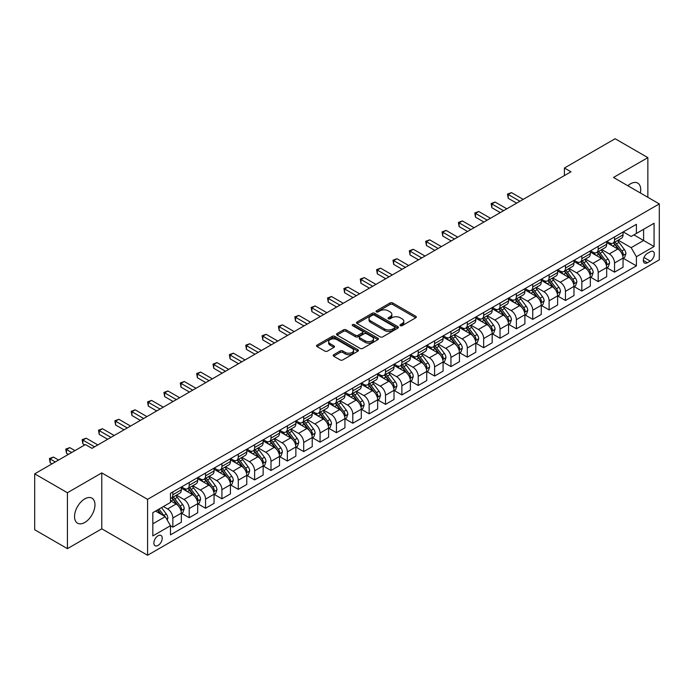 <?xml version="1.0" encoding="UTF-8"?>
<svg xmlns="http://www.w3.org/2000/svg" width="694" height="694" viewBox="0 0 694 694"><rect width="100%" height="100%" fill="white"/><g stroke="black" fill="none" stroke-linecap="round" stroke-linejoin="round"><path stroke-width="1.04" d="M400.334 325.659A1.275 0.737 0 0 0 402.138 325.659L415.784 317.774A1.813 1.05 0 0 0 416.313 317.037A1.813 1.05 0 0 0 415.784 316.291L392.657 302.94A1.813 1.05 0 0 0 390.089 302.94L376.443 310.825A1.275 0.737 0 0 0 376.07 311.346A1.275 0.737 0 0 0 376.443 311.858A1.275 0.737 0 0 0 378.239 311.858L380.008 310.843A5.812 3.357 0 0 1 388.232 310.843L390.158 311.953A5.812 3.357 0 0 1 391.858 314.33A5.812 3.357 0 0 1 390.158 316.698L388.388 317.722A1.275 0.737 0 0 0 388.015 318.242A1.275 0.737 0 0 0 388.388 318.763A1.275 0.737 0 0 0 390.184 318.763L391.954 317.739A5.812 3.357 0 0 1 400.178 317.739L402.104 318.85A5.812 3.357 0 0 1 403.804 321.227A5.812 3.357 0 0 1 402.104 323.595L400.334 324.618A1.275 0.737 0 0 0 399.961 325.139A1.275 0.737 0 0 0 400.334 325.659L400.334 324.618M84.763 522.469A14.435 8.337 120 0 0 94.193 509.752A14.435 8.337 120 0 0 91.981 498.179A14.435 8.337 120 0 0 84.763 498.891A14.435 8.337 120 0 0 75.325 511.617A14.435 8.337 120 0 0 77.537 523.181A14.435 8.337 120 0 0 84.763 522.469M640.362 192.975A14.435 8.337 120 0 0 637.725 183.095A14.435 8.337 120 0 0 630.508 183.806A14.435 8.337 120 0 0 627.853 185.749M158.05 545.441A5.925 3.418 120 0 0 161.919 540.218A5.925 3.418 120 0 0 161.008 535.473A5.925 3.418 120 0 0 158.05 535.768A5.925 3.418 120 0 0 154.181 540.99A5.925 3.418 120 0 0 155.092 545.736A5.925 3.418 120 0 0 158.05 545.441M333.693 354.712A1.813 1.05 0 0 0 333.163 355.449A1.813 1.05 0 0 0 333.693 356.196L340.181 359.943A1.813 1.05 0 0 0 342.749 359.943L357.913 351.19A1.813 1.05 0 0 0 358.442 350.444A1.813 1.05 0 0 0 357.913 349.707L334.786 336.356A1.813 1.05 0 0 0 332.218 336.356L317.063 345.109A1.813 1.05 0 0 0 316.525 345.846A1.813 1.05 0 0 0 317.063 346.592L324.896 351.112A1.813 1.05 0 0 0 327.464 351.112L333.953 347.373A1.813 1.05 0 0 0 334.482 346.627A1.813 1.05 0 0 0 333.953 345.89L330.066 343.643A4.858 2.802 0 0 1 328.644 341.656A4.858 2.802 0 0 1 331.645 339.062A4.858 2.802 0 0 1 336.937 339.678L352.162 348.466A4.858 2.802 0 0 1 353.584 350.444A4.858 2.802 0 0 1 350.583 353.038A4.858 2.802 0 0 1 345.291 352.431L342.749 350.964A1.813 1.05 0 0 0 340.181 350.964L333.693 354.712L333.693 356.196M101.775 472.9L67.422 492.74L34.7 473.846L34.7 529.765L67.422 548.65L101.775 528.819L147.579 555.261L147.579 499.35L101.775 472.9L101.775 528.819M647.849 197.296L647.849 157.625L613.496 177.464L659.3 203.906L147.579 499.35M647.849 157.625L615.127 138.739L564.413 168.017L564.413 175.573M34.7 473.846L85.414 444.568L91.955 448.341L570.962 171.791L564.413 168.017M380.139 336.876A1.813 1.05 0 0 0 382.706 336.876L397.862 328.123A1.813 1.05 0 0 0 398.391 327.377A1.813 1.05 0 0 0 397.862 326.64L374.743 313.289A1.813 1.05 0 0 0 372.166 313.289L357.011 322.042A1.813 1.05 0 0 0 356.482 322.779A1.813 1.05 0 0 0 357.011 323.525L380.139 336.876M353.09 325.928A1.275 0.737 0 0 1 354.382 326.111L377.866 339.67L362.728 348.405A1.813 1.05 0 0 1 360.16 348.405L337.032 335.055L337.032 333.571A1.813 1.05 0 0 0 336.503 334.317A1.813 1.05 0 0 0 337.032 335.055M337.032 333.571L343.521 329.832A1.813 1.05 0 0 1 346.089 329.832L355.467 335.245A1.813 1.05 0 0 0 358.043 335.245L362.346 332.756A1.813 1.05 0 0 0 362.875 332.018A1.813 1.05 0 0 0 362.346 331.272L352.578 325.642A1.275 0.737 0 0 1 352.205 325.122A1.275 0.737 0 0 1 352.994 324.445A1.275 0.737 0 0 1 354.382 324.601L377.883 338.169A1.813 1.05 0 0 1 378.421 338.915A1.813 1.05 0 0 1 377.883 339.652L377.883 338.169M650.269 251.74L647.389 253.397A5.734 3.314 120 0 0 643.642 258.454A5.734 3.314 120 0 0 644.518 263.052A5.734 3.314 120 0 0 647.389 262.766L650.269 261.109A5.734 3.314 120 0 0 654.017 256.051A5.734 3.314 120 0 0 653.141 251.454A5.734 3.314 120 0 0 650.269 251.74M147.579 555.261L659.3 259.825L659.3 203.906M623.247 231.9L631.158 236.472L636.398 233.453L636.398 224.309L170.481 493.304L170.481 502.447L152.819 512.649L152.819 535.915L170.481 525.722L170.481 534.857L636.398 265.871L636.398 256.728L631.158 247.654L618.146 240.141M636.398 233.453L654.069 223.251L654.069 246.526L636.398 256.728M67.422 492.74L67.422 548.65M633.908 234.884L643.598 240.48L643.598 229.298L654.069 223.251M631.158 247.654L643.598 240.48L654.069 246.526M152.819 523.831L165.25 516.648L155.56 511.062M170.481 525.792L172.841 527.154L172.841 518.01A7.4 4.277 -120 0 0 167.601 508.945L163.411 506.525M172.841 527.154L181.342 522.244L181.342 513.1A7.4 4.277 -120 0 0 176.111 504.035L170.481 500.782M181.542 513.291L189.202 517.707L189.202 508.563A7.4 4.277 -120 0 0 183.962 499.498L176.45 495.16M189.202 517.707L197.703 512.797L197.703 503.653A7.4 4.277 -120 0 0 192.472 494.588L181.342 488.168M197.903 503.844L205.554 508.268L205.554 499.125A7.4 4.277 -120 0 0 200.323 490.051L192.802 485.713M205.554 508.268L214.064 503.35L214.064 494.206A7.4 4.277 -120 0 0 208.825 485.141L197.703 478.721M214.264 494.397L221.915 498.821L221.915 489.678A7.4 4.277 -120 0 0 216.684 480.612L209.163 476.266M221.915 498.821L230.425 493.911L230.425 484.768A7.4 4.277 -120 0 0 225.186 475.694L214.064 469.274M230.616 484.95L238.276 489.374L238.276 480.231A7.4 4.277 -120 0 0 233.037 471.165L225.524 466.828M238.276 489.374L246.786 484.464L246.786 475.321A7.4 4.277 -120 0 0 241.547 466.255L230.425 459.827M246.977 475.511L254.637 479.927L254.637 470.784A7.4 4.277 -120 0 0 249.398 461.718L241.885 457.381M254.637 479.927L263.139 475.017L263.139 465.874A7.4 4.277 -120 0 0 257.908 456.808L246.786 450.389M263.338 466.064L270.998 470.48L270.998 461.345A7.4 4.277 -120 0 0 265.759 452.271L258.246 447.934M270.998 470.48L279.5 465.57L279.5 456.426A7.4 4.277 -120 0 0 274.269 447.361L263.139 440.942M279.699 456.617L287.351 461.042L287.351 451.898A7.4 4.277 -120 0 0 282.12 442.833L274.598 438.487M287.351 461.042L295.861 456.131L295.861 446.988A7.4 4.277 -120 0 0 290.63 437.914L279.5 431.495M296.06 447.17L303.712 451.594L303.712 442.451A7.4 4.277 -120 0 0 298.481 433.386L290.959 429.048M303.712 451.594L312.222 446.684L312.222 437.541A7.4 4.277 -120 0 0 306.982 428.476L295.861 422.047M312.413 437.732L320.073 442.147L320.073 433.004A7.4 4.277 -120 0 0 314.842 423.939L307.321 419.601M320.073 442.147L328.583 437.237L328.583 428.094A7.4 4.277 -120 0 0 323.343 419.029L312.222 412.609M328.774 428.285L336.434 432.7L336.434 423.566A7.4 4.277 -120 0 0 331.194 414.492L323.682 410.154M336.434 432.7L344.935 427.79L344.935 418.647A7.4 4.277 -120 0 0 339.704 409.581L328.583 403.162M345.135 418.838L352.795 423.262L352.795 414.118A7.4 4.277 -120 0 0 347.555 405.053L340.043 400.707M352.795 423.262L361.296 418.352L361.296 409.208A7.4 4.277 -120 0 0 356.065 400.134L344.935 393.715M361.496 409.391L369.147 413.815L369.147 404.671A7.4 4.277 -120 0 0 363.916 395.606L356.395 391.269M369.147 413.815L377.657 408.905L377.657 399.761A7.4 4.277 -120 0 0 372.426 390.696L361.296 384.268M377.857 399.952L385.508 404.368L385.508 395.224A7.4 4.277 -120 0 0 380.277 386.159L372.756 381.821M385.508 404.368L394.019 399.458L394.019 390.314A7.4 4.277 -120 0 0 388.779 381.249L377.657 374.821M394.209 390.505L401.869 394.921L401.869 385.777A7.4 4.277 -120 0 0 396.638 376.712L389.117 372.374M401.869 394.921L410.38 390.011L410.38 380.867A7.4 4.277 -120 0 0 405.14 371.802L394.019 365.382M410.57 381.058L418.23 385.482L418.23 376.339A7.4 4.277 -120 0 0 412.991 367.265L405.478 362.927M418.23 385.482L426.732 380.564L426.732 371.429A7.4 4.277 -120 0 0 421.501 362.355L410.38 355.935M426.931 371.611L434.591 376.035L434.591 366.892A7.4 4.277 -120 0 0 429.352 357.826L421.839 353.48M434.591 376.035L443.093 371.125L443.093 361.982A7.4 4.277 -120 0 0 437.862 352.916L426.732 346.488M443.293 362.173L450.944 366.588L450.944 357.445A7.4 4.277 -120 0 0 445.713 348.379L438.192 344.042M450.944 366.588L459.454 361.678L459.454 352.535A7.4 4.277 -120 0 0 454.223 343.469L443.093 337.041M459.654 352.726L467.305 357.141L467.305 347.998A7.4 4.277 -120 0 0 462.074 338.932L454.553 334.595M467.305 357.141L475.815 352.231L475.815 343.088A7.4 4.277 -120 0 0 470.575 334.022L459.454 327.603M476.006 343.278L483.666 347.703L483.666 338.559A7.4 4.277 -120 0 0 478.435 329.485L470.914 325.148M483.666 347.703L492.176 342.784L492.176 333.649A7.4 4.277 -120 0 0 486.936 324.575L475.815 318.156M492.367 333.831L500.027 338.256L500.027 329.112A7.4 4.277 -120 0 0 494.787 320.047L487.275 315.701M500.027 338.256L508.529 333.346L508.529 324.202A7.4 4.277 -120 0 0 503.297 315.137L492.176 308.709M508.728 324.393L516.388 328.809L516.388 319.665A7.4 4.277 -120 0 0 511.148 310.6L503.636 306.262M516.388 328.809L524.89 323.898L524.89 314.755A7.4 4.277 -120 0 0 519.659 305.69L508.529 299.261M525.089 314.946L532.74 319.361L532.74 310.218A7.4 4.277 -120 0 0 527.509 301.153L519.997 296.815M532.74 319.361L541.251 314.451L541.251 305.308A7.4 4.277 -120 0 0 536.02 296.243L524.89 289.823M541.45 305.499L549.101 309.923L549.101 300.78A7.4 4.277 -120 0 0 543.87 291.706L536.349 287.368M549.101 309.923L557.612 305.004L557.612 295.861A7.4 4.277 -120 0 0 552.372 286.796L541.251 280.376M557.803 296.052L565.463 300.476L565.463 291.333A7.4 4.277 -120 0 0 560.231 282.267L552.71 277.921M565.463 300.476L573.973 295.566L573.973 286.422A7.4 4.277 -120 0 0 568.733 277.357L557.612 270.929M574.164 286.613L581.824 291.029L581.824 281.885A7.4 4.277 -120 0 0 576.584 272.82L569.071 268.483M581.824 291.029L590.325 286.119L590.325 276.975A7.4 4.277 -120 0 0 585.094 267.91L573.973 261.482M590.525 277.166L598.185 281.582L598.185 272.438A7.4 4.277 -120 0 0 592.945 263.373L585.432 259.036M598.185 281.582L606.686 276.672L606.686 267.528A7.4 4.277 -120 0 0 601.455 258.463L590.325 252.043M606.886 267.719L614.537 272.143L614.537 263A7.4 4.277 -120 0 0 609.306 253.926L601.793 249.588M614.537 272.143L623.047 267.225L623.047 258.081A7.4 4.277 -120 0 0 617.816 249.016L606.686 242.596M606.886 241.347L609.306 242.744A7.4 4.277 -120 0 0 613.01 243.117A7.4 4.277 -120 0 0 614.537 239.725L614.537 236.932M590.525 250.794L592.945 252.191A7.4 4.277 -120 0 0 596.649 252.555A7.4 4.277 -120 0 0 598.185 249.172L598.185 246.37M574.164 260.241L576.584 261.638A7.4 4.277 -120 0 0 580.288 262.002A7.4 4.277 -120 0 0 581.824 258.61L581.824 255.817M557.803 269.68L560.231 271.085A7.4 4.277 -120 0 0 563.927 271.449A7.4 4.277 -120 0 0 565.463 268.058L565.463 265.264M541.45 279.127L543.87 280.523A7.4 4.277 -120 0 0 547.566 280.897A7.4 4.277 -120 0 0 549.101 277.505L549.101 274.711M525.089 288.574L527.509 289.971A7.4 4.277 -120 0 0 531.214 290.335A7.4 4.277 -120 0 0 532.74 286.952L532.74 284.15M508.728 298.021L511.148 299.418A7.4 4.277 -120 0 0 514.853 299.782A7.4 4.277 -120 0 0 516.388 296.39L516.388 293.597M492.367 307.459L494.787 308.865A7.4 4.277 -120 0 0 498.492 309.229A7.4 4.277 -120 0 0 500.027 305.837L500.027 303.044M476.006 316.906L478.435 318.303A7.4 4.277 -120 0 0 482.13 318.676A7.4 4.277 -120 0 0 483.666 315.284L483.666 312.491M459.654 326.353L462.074 327.75A7.4 4.277 -120 0 0 465.769 328.115A7.4 4.277 -120 0 0 467.305 324.731L467.305 321.929M443.293 335.801L445.713 337.197A7.4 4.277 -120 0 0 449.417 337.562A7.4 4.277 -120 0 0 450.944 334.17L450.944 331.376M426.931 345.239L429.352 346.644A7.4 4.277 -120 0 0 433.056 347.009A7.4 4.277 -120 0 0 434.591 343.617L434.591 340.823M410.57 354.686L412.991 356.083A7.4 4.277 -120 0 0 416.695 356.456A7.4 4.277 -120 0 0 418.23 353.064L418.23 350.27M394.209 364.133L396.638 365.53A7.4 4.277 -120 0 0 400.334 365.894A7.4 4.277 -120 0 0 401.869 362.511L401.869 359.709M377.857 373.58L380.277 374.977A7.4 4.277 -120 0 0 383.973 375.341A7.4 4.277 -120 0 0 385.508 371.949L385.508 369.156M361.496 383.027L363.916 384.424A7.4 4.277 -120 0 0 367.62 384.788A7.4 4.277 -120 0 0 369.147 381.396L369.147 378.603M345.135 392.466L347.555 393.862A7.4 4.277 -120 0 0 351.259 394.235A7.4 4.277 -120 0 0 352.795 390.843L352.795 388.05M328.774 401.913L331.194 403.309A7.4 4.277 -120 0 0 334.898 403.674A7.4 4.277 -120 0 0 336.434 400.291L336.434 397.488M312.413 411.36L314.842 412.757A7.4 4.277 -120 0 0 318.537 413.121A7.4 4.277 -120 0 0 320.073 409.738L320.073 406.936M296.06 420.807L298.481 422.204A7.4 4.277 -120 0 0 302.176 422.568A7.4 4.277 -120 0 0 303.712 419.176L303.712 416.383M279.699 430.245L282.12 431.642A7.4 4.277 -120 0 0 285.824 432.015A7.4 4.277 -120 0 0 287.351 428.623L287.351 425.83M263.338 439.692L265.759 441.089A7.4 4.277 -120 0 0 269.463 441.453A7.4 4.277 -120 0 0 270.998 438.07L270.998 435.277M246.977 449.139L249.398 450.536A7.4 4.277 -120 0 0 253.102 450.9A7.4 4.277 -120 0 0 254.637 447.517L254.637 444.715M230.616 458.587L233.037 459.983A7.4 4.277 -120 0 0 236.741 460.348A7.4 4.277 -120 0 0 238.276 456.956L238.276 454.162M214.264 468.025L216.684 469.422A7.4 4.277 -120 0 0 220.38 469.795A7.4 4.277 -120 0 0 221.915 466.403L221.915 463.609M197.903 477.472L200.323 478.869A7.4 4.277 -120 0 0 204.027 479.242A7.4 4.277 -120 0 0 205.554 475.85L205.554 473.056M181.542 486.919L183.962 488.316A7.4 4.277 -120 0 0 187.666 488.68A7.4 4.277 -120 0 0 189.202 485.297L189.202 482.495M623.247 258.272L636.398 265.871M613.01 243.117L621.512 238.198A7.4 4.277 -120 0 0 623.047 234.815L623.047 232.013M596.649 252.555L605.159 247.645A7.4 4.277 -120 0 0 606.686 244.253L606.686 241.46M580.288 262.002L588.798 257.092A7.4 4.277 -120 0 0 590.325 253.7L590.325 250.907M563.927 271.449L572.437 266.539A7.4 4.277 -120 0 0 573.973 263.147L573.973 260.354M547.566 280.897L556.076 275.978A7.4 4.277 -120 0 0 557.612 272.595L557.612 269.793M531.214 290.335L539.715 285.425A7.4 4.277 -120 0 0 541.251 282.033L541.251 279.24M514.853 299.782L523.354 294.872A7.4 4.277 -120 0 0 524.89 291.48L524.89 288.687M498.492 309.229L507.002 304.319A7.4 4.277 -120 0 0 508.529 300.927L508.529 298.134M482.13 318.676L490.641 313.757A7.4 4.277 -120 0 0 492.176 310.374L492.176 307.572M465.769 328.115L474.28 323.204A7.4 4.277 -120 0 0 475.815 319.821L475.815 317.019M449.417 337.562L457.919 332.652A7.4 4.277 -120 0 0 459.454 329.26L459.454 326.466M433.056 347.009L441.558 342.099A7.4 4.277 -120 0 0 443.093 338.707L443.093 335.913M416.695 356.456L425.205 351.537A7.4 4.277 -120 0 0 426.732 348.154L426.732 345.36M400.334 365.894L408.844 360.984A7.4 4.277 -120 0 0 410.38 357.601L410.38 354.799M383.973 375.341L392.483 370.431A7.4 4.277 -120 0 0 394.019 367.039L394.019 364.246M367.62 384.788L376.122 379.878A7.4 4.277 -120 0 0 377.657 376.486L377.657 373.693M351.259 394.235L359.761 389.325A7.4 4.277 -120 0 0 361.296 385.933L361.296 383.14M334.898 403.674L343.409 398.764A7.4 4.277 -120 0 0 344.935 395.38L344.935 392.578M318.537 413.121L327.048 408.211A7.4 4.277 -120 0 0 328.583 404.819L328.583 402.026M302.176 422.568L310.686 417.658A7.4 4.277 -120 0 0 312.222 414.266L312.222 411.473M285.824 432.015L294.325 427.105A7.4 4.277 -120 0 0 295.861 423.713L295.861 420.92M269.463 441.453L277.964 436.543A7.4 4.277 -120 0 0 279.5 433.16L279.5 430.358M253.102 450.9L261.612 445.99A7.4 4.277 -120 0 0 263.139 442.599L263.139 439.805M236.741 460.348L245.251 455.438A7.4 4.277 -120 0 0 246.786 452.046L246.786 449.252M220.38 469.795L228.89 464.885A7.4 4.277 -120 0 0 230.425 461.493L230.425 458.699M204.027 479.242L212.529 474.323A7.4 4.277 -120 0 0 214.064 470.94L214.064 468.138M187.666 488.68L196.168 483.77A7.4 4.277 -120 0 0 197.703 480.378L197.703 477.585M170.481 498.431A7.4 4.277 -120 0 0 171.305 498.127L179.815 493.217A7.4 4.277 -120 0 0 181.342 489.825L181.342 487.032M171.305 498.127A7.4 4.277 -120 0 0 172.841 494.735L172.841 491.942M165.25 516.648L170.481 525.722M400.846 325.833L402.104 325.113A5.812 3.357 0 0 0 403.804 322.736L403.804 321.227M391.858 314.33L391.858 315.839A5.812 3.357 0 0 1 390.158 318.216L388.9 318.936M415.758 317.791L392.657 304.458A1.813 1.05 0 0 0 390.089 304.458L376.946 312.04M397.836 328.141L374.743 314.798A1.813 1.05 0 0 0 372.166 314.798L357.037 323.543L357.011 322.042M394.652 327.898A1.275 0.737 0 0 0 395.025 327.377A1.275 0.737 0 0 0 394.652 326.865L374.352 315.145A1.275 0.737 0 0 0 372.557 315.145L370.691 316.221A5.812 3.357 0 0 0 368.991 318.589A5.812 3.357 0 0 0 370.691 320.966L384.563 328.973A5.812 3.357 0 0 0 392.787 328.973L394.652 327.898L394.652 329.416A1.275 0.737 0 0 0 395.025 328.895L395.025 327.377M368.991 318.589L368.991 320.108A5.812 3.357 0 0 0 370.691 322.476L370.691 320.966M394.652 329.416L392.787 330.491A5.812 3.357 0 0 1 384.563 330.491L370.691 322.476M337.058 335.072L343.521 331.342L343.521 329.832M362.875 332.018L362.875 333.528A1.813 1.05 0 0 1 362.346 334.274L358.043 336.755A1.813 1.05 0 0 1 355.467 336.755L346.089 331.342A1.813 1.05 0 0 0 343.521 331.342M365.2 340.858A4.858 2.802 0 0 0 370.501 341.465A4.858 2.802 0 0 0 373.493 338.88A4.858 2.802 0 0 0 372.071 336.894L366.71 333.797A1.813 1.05 0 0 0 364.142 333.797L359.839 336.278A1.813 1.05 0 0 0 359.31 337.024A1.813 1.05 0 0 0 359.839 337.761L365.2 340.858L365.2 342.376A4.858 2.802 0 0 0 370.501 342.983A4.858 2.802 0 0 0 373.493 340.39L373.493 338.88M359.31 337.024L359.31 338.533A1.813 1.05 0 0 0 359.839 339.279L359.839 337.761M365.2 342.376L359.839 339.279M353.584 350.444L353.584 351.962A4.858 2.802 0 0 1 350.583 354.547A4.858 2.802 0 0 1 345.291 353.94L342.749 352.474A1.813 1.05 0 0 0 340.181 352.474L333.719 356.213M328.644 341.656L328.644 343.166A4.858 2.802 0 0 0 330.066 345.152L330.066 343.643M333.953 345.89L333.953 347.373L330.066 345.152M357.887 351.199L334.786 337.865A1.813 1.05 0 0 0 332.218 337.865L317.08 346.601L317.063 345.109M623.047 258.385L624.617 257.483L625.927 253.7A4.901 2.828 -120 0 0 624.357 249.528L619.013 242.388A14.158 8.172 -120 0 0 617.469 240.54M612.151 245.745A14.158 8.172 -120 0 0 609.254 242.718M622.605 255.383L623.281 253.909A4.901 2.828 -120 0 0 621.876 250.959L616.524 243.82A14.158 8.172 -120 0 0 614.979 241.972M613.661 242.735A11.755 6.784 60 0 1 615.595 244.93L620.115 250.968M523.189 199.378L511.478 192.611L508.208 194.502L508.208 198.276L516.648 203.151M613.409 242.883A14.158 8.172 60 0 1 614.953 244.73L618.51 249.476M508.208 198.276L507.488 194.086L519.919 201.26M507.488 194.086L511.478 192.611M606.686 267.832L608.256 266.93L609.566 263.147A4.901 2.828 -120 0 0 608.005 258.975L602.652 251.835A14.158 8.172 -120 0 0 601.108 249.979M595.79 255.192A14.158 8.172 -120 0 0 592.893 252.156M606.244 264.83L606.92 263.356A4.901 2.828 -120 0 0 605.515 260.406L600.171 253.267A14.158 8.172 -120 0 0 598.627 251.419M597.308 252.182A11.755 6.784 60 0 1 599.234 254.368L603.763 260.415M506.828 208.816L495.117 202.058L491.846 203.949L491.846 207.723L500.287 212.598M597.048 252.321A14.158 8.172 60 0 1 598.601 254.178L602.149 258.923M491.846 207.723L491.126 203.533L503.558 210.707M491.126 203.533L495.117 202.058M590.325 277.279L591.895 276.368L593.205 272.595A4.901 2.828 -120 0 0 591.644 268.413L586.291 261.274A14.158 8.172 -120 0 0 584.747 259.426M579.429 264.64A14.158 8.172 -120 0 0 576.532 261.603M589.883 274.277L590.559 272.803A4.901 2.828 -120 0 0 589.154 269.853L583.81 262.714A14.158 8.172 -120 0 0 582.266 260.866M580.947 261.621A11.755 6.784 60 0 1 582.873 263.815L587.402 269.862M490.467 218.263L478.756 211.505L475.485 213.388L475.485 217.17L483.926 222.045M580.696 261.768A14.158 8.172 60 0 1 582.24 263.616L585.797 268.37M475.485 217.17L474.765 212.98L487.197 220.154M474.765 212.98L478.756 211.505M573.973 286.726L575.543 285.815L576.844 282.033A4.901 2.828 -120 0 0 575.283 277.86L569.939 270.721A14.158 8.172 -120 0 0 568.395 268.873M563.068 274.087A14.158 8.172 -120 0 0 560.171 271.05M573.522 283.716L574.198 282.25A4.901 2.828 -120 0 0 572.793 279.3L567.449 272.161A14.158 8.172 -120 0 0 565.905 270.304M564.586 271.068A11.755 6.784 60 0 1 566.512 273.262L571.041 279.3M474.115 227.71L462.395 220.944L459.124 222.835L459.124 226.617L467.565 231.484M564.335 271.215A14.158 8.172 60 0 1 565.879 273.063L569.436 277.808M459.124 226.617L458.404 222.418L470.836 229.601M458.404 222.418L462.395 220.944M557.612 296.164L559.182 295.262L560.492 291.48A4.901 2.828 -120 0 0 558.922 287.307L553.578 280.168A14.158 8.172 -120 0 0 552.034 278.32M546.716 283.525A14.158 8.172 -120 0 0 543.818 280.497M557.161 293.163L557.837 291.688A4.901 2.828 -120 0 0 556.441 288.739L551.088 281.599A14.158 8.172 -120 0 0 549.544 279.751M548.225 280.515A11.755 6.784 60 0 1 550.16 282.71L554.679 288.747M457.754 237.157L446.042 230.391L442.763 232.282L442.763 236.055L451.213 240.931M547.974 280.662A14.158 8.172 60 0 1 549.518 282.51L553.075 287.255M442.763 236.055L442.052 231.865L454.483 239.04M442.052 231.865L446.042 230.391M541.251 305.612L542.821 304.709L544.131 300.927A4.901 2.828 -120 0 0 542.561 296.754L537.217 289.615A14.158 8.172 -120 0 0 535.673 287.758M530.355 292.972A14.158 8.172 -120 0 0 527.457 289.936M540.808 302.61L541.485 301.135A4.901 2.828 -120 0 0 540.079 298.186L534.727 291.046A14.158 8.172 -120 0 0 533.183 289.198M531.864 289.962A11.755 6.784 60 0 1 533.799 292.148L538.318 298.194M441.393 246.596L429.681 239.838L426.411 241.729L426.411 245.503L434.852 250.378M531.613 290.101A14.158 8.172 60 0 1 533.157 291.957L536.714 296.702M426.411 245.503L425.691 241.312L438.122 248.487M425.691 241.312L429.681 239.838M524.89 315.059L526.46 314.148L527.77 310.374A4.901 2.828 -120 0 0 526.208 306.193L520.856 299.053A14.158 8.172 -120 0 0 519.312 297.206M513.994 302.419A14.158 8.172 -120 0 0 511.096 299.383M524.447 312.057L525.124 310.582A4.901 2.828 -120 0 0 523.718 307.633L518.375 300.493A14.158 8.172 -120 0 0 516.822 298.646M515.512 299.4A11.755 6.784 60 0 1 517.438 301.595L521.966 307.642M425.032 256.043L413.32 249.285L410.05 251.167L410.05 254.95L418.491 259.825M515.252 299.548A14.158 8.172 60 0 1 516.804 301.396L520.353 306.149M410.05 254.95L409.33 250.76L421.761 257.934M409.33 250.76L413.32 249.285M508.529 324.506L510.099 323.595L511.409 319.821A4.901 2.828 -120 0 0 509.847 315.64L504.495 308.5A14.158 8.172 -120 0 0 502.95 306.653M497.633 311.866A14.158 8.172 -120 0 0 494.735 308.83M508.086 321.496L508.763 320.029A4.901 2.828 -120 0 0 507.357 317.08L502.014 309.94A14.158 8.172 -120 0 0 500.469 308.084M499.151 308.847A11.755 6.784 60 0 1 501.077 311.042L505.605 317.08M408.671 265.49L396.959 258.723L393.689 260.614L393.689 264.397L402.13 269.272M498.899 308.995A14.158 8.172 60 0 1 500.443 310.843L504 315.588M393.689 264.397L392.969 260.198L405.4 267.381M392.969 260.198L396.959 258.723M492.176 333.944L493.746 333.042L495.048 329.26A4.901 2.828 -120 0 0 493.486 325.087L488.142 317.947A14.158 8.172 -120 0 0 486.598 316.1M481.272 321.305A14.158 8.172 -120 0 0 478.374 318.277M491.725 330.943L492.402 329.468A4.901 2.828 -120 0 0 490.996 326.518L485.653 319.379A14.158 8.172 -120 0 0 484.108 317.531M482.79 318.294A11.755 6.784 60 0 1 484.716 320.489L489.244 326.527M392.318 274.937L380.598 268.17L377.328 270.061L377.328 273.844L385.769 278.71M482.538 318.442A14.158 8.172 60 0 1 484.082 320.29L487.639 325.035M377.328 273.844L376.608 269.645L389.039 276.828M376.608 269.645L380.598 268.17M475.815 343.391L477.385 342.489L478.695 338.707A4.901 2.828 -120 0 0 477.125 334.534L471.781 327.394A14.158 8.172 -120 0 0 470.237 325.538M464.919 330.752A14.158 8.172 -120 0 0 462.022 327.724M475.364 340.39L476.041 338.915A4.901 2.828 -120 0 0 474.644 335.965L469.291 328.826A14.158 8.172 -120 0 0 467.747 326.978M466.429 327.742A11.755 6.784 60 0 1 468.363 329.928L472.883 335.974M375.957 284.384L364.246 277.617L360.967 279.509L360.967 283.282L369.408 288.157M466.177 327.88A14.158 8.172 60 0 1 467.721 329.737L471.278 334.482M360.967 283.282L360.255 279.092L372.687 286.266M360.255 279.092L364.246 277.617M459.454 352.838L461.024 351.927L462.334 348.154A4.901 2.828 -120 0 0 460.764 343.972L455.42 336.842A14.158 8.172 -120 0 0 453.876 334.985M448.558 340.199A14.158 8.172 -120 0 0 445.661 337.163M459.012 349.837L459.688 348.362A4.901 2.828 -120 0 0 458.283 345.412L452.93 338.273A14.158 8.172 -120 0 0 451.386 336.425M450.068 337.18A11.755 6.784 60 0 1 452.002 339.375L456.522 345.421M359.596 293.822L347.885 287.064L344.614 288.956L344.614 292.729L353.055 297.605M449.816 337.327A14.158 8.172 60 0 1 451.36 339.184L454.917 343.929M344.614 292.729L343.894 288.539L356.326 295.713M343.894 288.539L347.885 287.064M443.093 362.285L444.663 361.374L445.973 357.601A4.901 2.828 -120 0 0 444.412 353.42L439.059 346.28A14.158 8.172 -120 0 0 437.515 344.432M432.197 349.646A14.158 8.172 -120 0 0 429.3 346.61M442.651 359.275L443.327 357.809A4.901 2.828 -120 0 0 441.922 354.86L436.578 347.72A14.158 8.172 -120 0 0 435.025 345.864M433.715 346.627A11.755 6.784 60 0 1 435.641 348.822L440.17 354.86M343.235 303.269L331.524 296.512L328.253 298.394L328.253 302.176L336.694 307.052M433.455 346.774A14.158 8.172 60 0 1 435.008 348.622L438.556 353.367M328.253 302.176L327.533 297.978L339.965 305.16M327.533 297.978L331.524 296.512M426.732 371.724L428.302 370.822L429.612 367.039A4.901 2.828 -120 0 0 428.051 362.867L422.698 355.727A14.158 8.172 -120 0 0 421.154 353.879M415.836 359.084A14.158 8.172 -120 0 0 412.939 356.057M426.29 368.722L426.966 367.247A4.901 2.828 -120 0 0 425.561 364.298L420.217 357.167A14.158 8.172 -120 0 0 418.673 355.311M417.354 356.074A11.755 6.784 60 0 1 419.28 358.269L423.808 364.307M326.874 312.716L315.163 305.95L311.892 307.841L311.892 311.623L320.333 316.49M417.103 356.222A14.158 8.172 60 0 1 418.647 358.069L422.204 362.815M311.892 311.623L311.172 307.425L323.604 314.608M311.172 307.425L315.163 305.95M410.38 381.171L411.95 380.269L413.251 376.486A4.901 2.828 -120 0 0 411.689 372.314L406.346 365.174A14.158 8.172 -120 0 0 404.793 363.318M399.475 368.531A14.158 8.172 -120 0 0 396.578 365.504M409.928 378.169L410.605 376.695A4.901 2.828 -120 0 0 409.2 373.745L403.856 366.606A14.158 8.172 -120 0 0 402.312 364.758M400.993 365.521A11.755 6.784 60 0 1 402.919 367.716L407.447 373.754M310.522 322.163L298.802 315.397L295.531 317.288L295.531 321.062L303.972 325.937M400.742 365.669A14.158 8.172 60 0 1 402.286 367.516L405.843 372.262M295.531 321.062L294.811 316.872L307.242 324.046M294.811 316.872L298.802 315.397M394.019 390.618L395.589 389.707L396.899 385.933A4.901 2.828 -120 0 0 395.328 381.752L389.985 374.621A14.158 8.172 -120 0 0 388.44 372.765M383.123 377.978A14.158 8.172 -120 0 0 380.217 374.942M393.567 387.616L394.244 386.142A4.901 2.828 -120 0 0 392.847 383.192L387.495 376.053A14.158 8.172 -120 0 0 385.951 374.205M384.632 374.96A11.755 6.784 60 0 1 386.567 377.154L391.086 383.201M294.161 331.602L282.449 324.844L279.17 326.735L279.17 330.509L287.611 335.384M384.381 375.107A14.158 8.172 60 0 1 385.925 376.963L389.481 381.709M279.17 330.509L278.45 326.319L290.89 333.493M278.45 326.319L282.449 324.844M377.657 400.065L379.228 399.154L380.538 395.38A4.901 2.828 -120 0 0 378.967 391.199L373.624 384.06A14.158 8.172 -120 0 0 372.079 382.212M366.762 387.426A14.158 8.172 -120 0 0 363.864 384.389M377.206 397.055L377.892 395.589A4.901 2.828 -120 0 0 376.486 392.639L371.134 385.5A14.158 8.172 -120 0 0 369.59 383.652M368.271 384.407A11.755 6.784 60 0 1 370.206 386.601L374.725 392.639M277.8 341.049L266.088 334.291L262.818 336.174L262.818 339.956L271.259 344.831M368.02 384.554A14.158 8.172 60 0 1 369.564 386.402L373.12 391.147M262.818 339.956L262.098 335.757L274.529 342.94M262.098 335.757L266.088 334.291M361.296 409.503L362.867 408.601L364.177 404.819A4.901 2.828 -120 0 0 362.615 400.646L357.263 393.507A14.158 8.172 -120 0 0 355.718 391.659M350.401 396.873A14.158 8.172 -120 0 0 347.503 393.836M360.854 406.502L361.531 405.027A4.901 2.828 -120 0 0 360.125 402.078L354.781 394.947A14.158 8.172 -120 0 0 353.229 393.09M351.919 393.854A11.755 6.784 60 0 1 353.845 396.048L358.373 402.086M261.438 350.496L249.727 343.73L246.457 345.621L246.457 349.403L254.898 354.27M351.658 394.001A14.158 8.172 60 0 1 353.203 395.849L356.759 400.594M246.457 349.403L245.737 345.204L258.168 352.387M245.737 345.204L249.727 343.73M344.935 418.95L346.506 418.048L347.815 414.266A4.901 2.828 -120 0 0 346.254 410.093L340.901 402.954A14.158 8.172 -120 0 0 339.357 401.106M334.04 406.311A14.158 8.172 -120 0 0 331.142 403.283M344.493 415.949L345.17 414.474A4.901 2.828 -120 0 0 343.764 411.525L338.42 404.385A14.158 8.172 -120 0 0 336.876 402.537M335.558 403.301A11.755 6.784 60 0 1 337.484 405.496L342.012 411.533M245.077 359.943L233.366 353.177L230.096 355.068L230.096 358.841L238.536 363.717M335.306 403.448A14.158 8.172 60 0 1 336.85 405.296L340.407 410.041M230.096 358.841L229.376 354.651L241.807 361.826M229.376 354.651L233.366 353.177M328.583 428.398L330.153 427.487L331.454 423.713A4.901 2.828 -120 0 0 329.893 419.532L324.549 412.401A14.158 8.172 -120 0 0 322.996 410.544M317.678 415.758A14.158 8.172 -120 0 0 314.781 412.722M328.132 425.396L328.809 423.921A4.901 2.828 -120 0 0 327.403 420.972L322.059 413.832A14.158 8.172 -120 0 0 320.515 411.984M319.197 412.739A11.755 6.784 60 0 1 321.122 414.934L325.651 420.98M228.725 369.382L217.005 362.624L213.735 364.515L213.735 368.288L222.175 373.164M318.945 412.887A14.158 8.172 60 0 1 320.489 414.743L324.046 419.488M213.735 368.288L213.015 364.098L225.446 371.273M213.015 364.098L217.005 362.624M312.222 437.845L313.792 436.934L315.102 433.16A4.901 2.828 -120 0 0 313.532 428.979L308.188 421.839A14.158 8.172 -120 0 0 306.644 419.991M301.326 425.205A14.158 8.172 -120 0 0 298.42 422.169M311.771 434.834L312.447 433.368A4.901 2.828 -120 0 0 311.051 430.419L305.698 423.279A14.158 8.172 -120 0 0 304.154 421.432M302.836 422.186A11.755 6.784 60 0 1 304.77 424.381L309.29 430.419M212.364 378.829L200.653 372.071L197.374 373.953L197.374 377.736L205.814 382.611M302.584 422.334A14.158 8.172 60 0 1 304.128 424.181L307.685 428.927M197.374 377.736L196.654 373.537L209.094 380.72M196.654 373.537L200.653 372.071M295.861 447.283L297.431 446.381L298.741 442.599A4.901 2.828 -120 0 0 297.171 438.426L291.827 431.286A14.158 8.172 -120 0 0 290.283 429.439M284.965 434.652A14.158 8.172 -120 0 0 282.068 431.616M295.41 444.281L296.095 442.815A4.901 2.828 -120 0 0 294.69 439.857L289.337 432.726A14.158 8.172 -120 0 0 287.793 430.87M286.475 431.633A11.755 6.784 60 0 1 288.409 433.828L292.929 439.866M196.003 388.276L184.292 381.509L181.021 383.4L181.021 387.183L189.462 392.049M286.223 431.781A14.158 8.172 60 0 1 287.767 433.629L291.324 438.374M181.021 387.183L180.301 382.984L192.732 390.167M180.301 382.984L184.292 381.509M279.5 456.73L281.07 455.828L282.38 452.046A4.901 2.828 -120 0 0 280.818 447.873L275.466 440.733A14.158 8.172 -120 0 0 273.922 438.886M268.604 444.091A14.158 8.172 -120 0 0 265.707 441.063M279.057 453.729L279.734 452.254A4.901 2.828 -120 0 0 278.329 449.304L272.985 442.165A14.158 8.172 -120 0 0 271.432 440.317M270.122 441.08A11.755 6.784 60 0 1 272.048 443.275L276.576 449.313M179.642 397.723L167.931 390.956L164.66 392.847L164.66 396.621L173.101 401.496M269.862 441.228A14.158 8.172 60 0 1 271.406 443.076L274.963 447.821M164.66 396.621L163.94 392.431L176.371 399.605M163.94 392.431L167.931 390.956M263.139 466.177L264.709 465.266L266.019 461.493A4.901 2.828 -120 0 0 264.457 457.311L259.105 450.18A14.158 8.172 -120 0 0 257.561 448.324M252.243 453.538A14.158 8.172 -120 0 0 249.346 450.501M262.696 463.176L263.373 461.701A4.901 2.828 -120 0 0 261.968 458.751L256.624 451.612A14.158 8.172 -120 0 0 255.08 449.764M253.761 450.527A11.755 6.784 60 0 1 255.687 452.714L260.215 458.76M163.281 407.161L151.57 400.403L148.299 402.294L148.299 406.068L156.74 410.943M253.51 450.666A14.158 8.172 60 0 1 255.054 452.523L258.602 457.268M148.299 406.068L147.579 401.878L160.01 409.052M147.579 401.878L151.57 400.403M246.786 475.624L248.357 474.713L249.658 470.94A4.901 2.828 -120 0 0 248.096 466.758L242.753 459.619A14.158 8.172 -120 0 0 241.2 457.771M235.882 462.985A14.158 8.172 -120 0 0 232.984 459.949M246.335 472.614L247.012 471.148A4.901 2.828 -120 0 0 245.607 468.198L240.263 461.059A14.158 8.172 -120 0 0 238.719 459.211M237.4 459.966A11.755 6.784 60 0 1 239.326 462.161L243.854 468.198M146.928 416.608L135.209 409.85L131.938 411.733L131.938 415.515L140.379 420.391M237.148 460.113A14.158 8.172 60 0 1 238.693 461.961L242.249 466.706M131.938 415.515L131.218 411.316L143.649 418.499M131.218 411.316L135.209 409.85M230.425 485.071L231.996 484.16L233.305 480.378A4.901 2.828 -120 0 0 231.735 476.205L226.391 469.066A14.158 8.172 -120 0 0 224.847 467.218M219.53 472.432A14.158 8.172 -120 0 0 216.623 469.396M229.974 482.061L230.651 480.595A4.901 2.828 -120 0 0 229.254 477.637L223.902 470.506A14.158 8.172 -120 0 0 222.358 468.65M221.039 469.413A11.755 6.784 60 0 1 222.974 471.608L227.493 477.646M130.567 426.055L118.856 419.289L115.577 421.18L115.577 424.962L124.018 429.829M220.787 469.56A14.158 8.172 60 0 1 222.332 471.408L225.888 476.153M115.577 424.962L114.857 420.764L127.297 427.946M114.857 420.764L118.856 419.289M214.064 494.51L215.634 493.608L216.944 489.825A4.901 2.828 -120 0 0 215.374 485.653L210.03 478.513A14.158 8.172 -120 0 0 208.486 476.665M203.168 481.87A14.158 8.172 -120 0 0 200.271 478.843M213.613 491.508L214.299 490.033A4.901 2.828 -120 0 0 212.893 487.084L207.541 479.944A14.158 8.172 -120 0 0 205.997 478.097M204.678 478.86A11.755 6.784 60 0 1 206.612 481.055L211.132 487.093M114.206 435.502L102.495 428.736L99.225 430.627L99.225 434.401L107.665 439.276M204.426 479.007A14.158 8.172 60 0 1 205.971 480.855L209.527 485.6M99.225 434.401L98.505 430.211L110.936 437.385M98.505 430.211L102.495 428.736M197.703 503.957L199.273 503.055L200.583 499.272A4.901 2.828 -120 0 0 199.022 495.1L193.669 487.96A14.158 8.172 -120 0 0 192.125 486.104M186.807 491.317A14.158 8.172 -120 0 0 183.91 488.281M197.261 500.955L197.937 499.48A4.901 2.828 -120 0 0 196.532 496.531L191.18 489.391A14.158 8.172 -120 0 0 189.636 487.544M188.326 488.307A11.755 6.784 60 0 1 190.251 490.493L194.78 496.54M97.845 444.941L86.134 438.183L82.864 440.074L82.864 443.848L84.755 444.941M188.065 488.446A14.158 8.172 60 0 1 189.609 490.302L193.166 495.048M82.864 443.848L82.144 439.658L94.575 446.832M82.144 439.658L86.134 438.183M181.342 513.404L182.912 512.493L184.222 508.719A4.901 2.828 -120 0 0 182.661 504.538L177.308 497.398A14.158 8.172 -120 0 0 175.764 495.551M180.9 510.394L181.576 508.928A4.901 2.828 -120 0 0 180.171 505.978L174.827 498.839A14.158 8.172 -120 0 0 173.283 496.991M171.965 497.745A11.755 6.784 60 0 1 173.89 499.94L178.419 505.978M74.943 450.614L69.773 447.63L66.503 449.512L66.503 453.295L68.402 454.388M171.713 497.893A14.158 8.172 60 0 1 173.257 499.741L176.805 504.486M66.503 453.295L65.783 449.105L71.673 452.497M65.783 449.105L69.773 447.63M167.211 520.049L167.861 518.158A4.901 2.828 -120 0 0 166.3 513.985L161.529 507.618M58.582 460.053L53.412 457.068L50.142 458.96L50.142 462.742L52.041 463.835M164.261 516.076A4.901 2.828 -120 0 0 163.81 515.425L159.039 509.049M157.816 509.76L161.242 514.341M157.469 509.96L160.375 513.838M50.142 462.742L49.421 458.543L55.312 461.944M49.421 458.543L53.412 457.068M167.601 508.945L176.111 504.035M183.962 499.498L192.472 494.588M200.323 490.051L208.825 485.141M216.684 480.612L225.186 475.694M233.037 471.165L241.547 466.255M249.398 461.718L257.908 456.808M265.759 452.271L274.269 447.361M282.12 442.833L290.63 437.914M298.481 433.386L306.982 428.476M314.842 423.939L323.343 419.029M331.194 414.492L339.704 409.581M347.555 405.053L356.065 400.134M363.916 395.606L372.426 390.696M380.277 386.159L388.779 381.249M396.638 376.712L405.14 371.802M412.991 367.265L421.501 362.355M429.352 357.826L437.862 352.916M445.713 348.379L454.223 343.469M462.074 338.932L470.575 334.022M478.435 329.485L486.936 324.575M494.787 320.047L503.297 315.137M511.148 310.6L519.659 305.69M527.509 301.153L536.02 296.243M543.87 291.706L552.372 286.796M560.231 282.267L568.733 277.357M576.584 272.82L585.094 267.91M592.945 263.373L601.455 258.463M609.306 253.926L617.816 249.016M614.537 239.725L623.047 234.815M614.537 263L623.047 258.081M598.185 272.438L606.686 267.528M598.185 249.172L606.686 244.253M581.824 281.885L590.325 276.975M581.824 258.61L590.325 253.7M565.463 291.333L573.973 286.422M565.463 268.058L573.973 263.147M549.101 300.78L557.612 295.861M549.101 277.505L557.612 272.595M532.74 310.218L541.251 305.308M532.74 286.952L541.251 282.033M516.388 319.665L524.89 314.755M516.388 296.39L524.89 291.48M500.027 329.112L508.529 324.202M500.027 305.837L508.529 300.927M483.666 338.559L492.176 333.649M483.666 315.284L492.176 310.374M467.305 347.998L475.815 343.088M467.305 324.731L475.815 319.821M450.944 357.445L459.454 352.535M450.944 334.17L459.454 329.26M434.591 366.892L443.093 361.982M434.591 343.617L443.093 338.707M418.23 376.339L426.732 371.429M418.23 353.064L426.732 348.154M401.869 385.777L410.38 380.867M401.869 362.511L410.38 357.601M385.508 395.224L394.019 390.314M385.508 371.949L394.019 367.039M369.147 404.671L377.657 399.761M369.147 381.396L377.657 376.486M352.795 414.118L361.296 409.208M352.795 390.843L361.296 385.933M336.434 423.566L344.935 418.647M336.434 400.291L344.935 395.38M320.073 433.004L328.583 428.094M320.073 409.738L328.583 404.819M303.712 442.451L312.222 437.541M303.712 419.176L312.222 414.266M287.351 451.898L295.861 446.988M287.351 428.623L295.861 423.713M270.998 461.345L279.5 456.426M270.998 438.07L279.5 433.16M254.637 470.784L263.139 465.874M254.637 447.517L263.139 442.599M238.276 480.231L246.786 475.321M238.276 456.956L246.786 452.046M221.915 489.678L230.425 484.768M221.915 466.403L230.425 461.493M205.554 499.125L214.064 494.206M205.554 475.85L214.064 470.94M189.202 508.563L197.703 503.653M189.202 485.297L197.703 480.378M172.841 518.01L181.342 513.1M172.841 494.735L181.342 489.825M643.997 257.483L650.269 261.109M643.329 260.423L647.389 262.766M402.104 325.113L402.104 323.595M388.388 318.763L388.388 317.722M390.158 318.216L390.158 316.698M376.443 311.858L376.443 310.825M390.089 304.458L390.089 302.94M392.657 304.458L392.657 302.94M415.784 317.774L415.784 316.291M372.166 314.798L372.166 313.289M374.743 314.798L374.743 313.289M397.862 328.123L397.862 326.64M384.563 330.491L384.563 328.973M392.787 330.491L392.787 328.973M346.089 331.342L346.089 329.832M355.467 336.755L355.467 335.245M358.043 336.755L358.043 335.245M362.346 334.274L362.346 332.756M354.382 326.111L354.382 324.601M340.181 352.474L340.181 350.964M342.749 352.474L342.749 350.964M345.291 353.94L345.291 352.431M332.218 337.865L332.218 336.356M334.786 337.865L334.786 336.356M357.913 351.19L357.913 349.707M622.683 255.652L625.893 253.796M616.524 243.82L619.013 242.388M612.672 246.049L614.953 244.73M621.876 250.959L624.357 249.528M621.486 252.876L623.281 253.909M606.322 265.099L609.532 263.243M600.171 253.267L602.652 251.835M596.311 255.496L598.601 254.178M605.515 260.406L608.005 258.975M605.125 262.323L606.92 263.356M589.961 274.538L593.179 272.69M583.81 262.714L586.291 261.274M579.95 264.943L582.24 263.616M589.154 269.853L591.644 268.413M588.764 271.77L590.559 272.803M573.6 283.985L576.818 282.128M567.449 272.161L569.939 270.721M563.589 274.382L565.879 273.063M572.793 279.3L575.283 277.86M572.411 281.209L574.198 282.25M557.247 293.432L560.457 291.575M551.088 281.599L553.578 280.168M547.236 283.829L549.518 282.51M556.441 288.739L558.922 287.307M556.05 290.656L557.837 291.688M540.886 302.879L544.096 301.023M534.727 291.046L537.217 289.615M530.875 293.276L533.157 291.957M540.079 298.186L542.561 296.754M539.689 300.103L541.485 301.135M524.525 312.326L527.735 310.47M518.375 300.493L520.856 299.053M514.514 302.723L516.804 301.396M523.718 307.633L526.208 306.193M523.328 309.55L525.124 310.582M508.164 321.764L511.383 319.908M502.014 309.94L504.495 308.5M498.153 312.161L500.443 310.843M507.357 317.08L509.847 315.64M506.967 318.988L508.763 320.029M491.803 331.212L495.022 329.355M485.653 319.379L488.142 317.947M481.792 321.608L484.082 320.29M490.996 326.518L493.486 325.087M490.615 328.436L492.402 329.468M475.451 340.659L478.66 338.802M469.291 328.826L471.781 327.394M465.44 331.055L467.721 329.737M474.644 335.965L477.125 334.534M474.254 337.883L476.041 338.915M459.09 350.106L462.299 348.249M452.93 338.273L455.42 336.842M449.079 340.502L451.36 339.184M458.283 345.412L460.764 343.972M457.893 347.33L459.688 348.362M442.729 359.544L445.938 357.688M436.578 347.72L439.059 346.28M432.718 349.941L435.008 348.622M441.922 354.86L444.412 353.42M441.531 356.768L443.327 357.809M426.368 368.991L429.586 367.135M420.217 357.167L422.698 355.727M416.357 359.388L418.647 358.069M425.561 364.298L428.051 362.867M425.17 366.215L426.966 367.247M410.007 378.438L413.225 376.582M403.856 366.606L406.346 365.174M399.996 368.835L402.286 367.516M409.2 373.745L411.689 372.314M408.818 375.662L410.605 376.695M393.654 387.885L396.864 386.029M387.495 376.053L389.985 374.621M383.643 378.282L385.925 376.963M392.847 383.192L395.328 381.752M392.457 385.109L394.244 386.142M377.293 397.324L380.503 395.476M371.134 385.5L373.624 384.06M367.282 387.72L369.564 386.402M376.486 392.639L378.967 391.199M376.096 394.548L377.892 395.589M360.932 406.771L364.142 404.914M354.781 394.947L357.263 393.507M350.921 397.168L353.203 395.849M360.125 402.078L362.615 400.646M359.735 403.995L361.531 405.027M344.571 416.218L347.789 414.361M338.42 404.385L340.901 402.954M334.56 406.615L336.85 405.296M343.764 411.525L346.254 410.093M343.374 413.442L345.17 414.474M328.21 425.665L331.428 423.808M322.059 413.832L324.549 412.401M318.199 416.062L320.489 414.743M327.403 420.972L329.893 419.532M327.021 422.889L328.809 423.921M311.858 435.103L315.067 433.256M305.698 423.279L308.188 421.839M301.847 425.5L304.128 424.181M311.051 430.419L313.532 428.979M310.66 432.327L312.447 433.368M295.497 444.55L298.706 442.694M289.337 432.726L291.827 431.286M285.486 434.947L287.767 433.629M294.69 439.857L297.171 438.426M294.299 441.774L296.095 442.815M279.135 453.997L282.345 452.141M272.985 442.165L275.466 440.733M269.125 444.394L271.406 443.076M278.329 449.304L280.818 447.873M277.938 451.221L279.734 452.254M262.774 463.445L265.984 461.588M256.624 451.612L259.105 450.18M252.763 453.841L255.054 452.523M261.968 458.751L264.457 457.311M261.577 460.669L263.373 461.701M246.413 472.883L249.632 471.035M240.263 461.059L242.753 459.619M236.402 463.28L238.693 461.961M245.607 468.198L248.096 466.758M245.225 470.107L247.012 471.148M230.061 482.33L233.271 480.474M223.902 470.506L226.391 469.066M220.05 472.727L222.332 471.408M229.254 477.637L231.735 476.205M228.864 479.554L230.651 480.595M213.7 491.777L216.91 489.921M207.541 479.944L210.03 478.513M203.689 482.174L205.971 480.855M212.893 487.084L215.374 485.653M212.503 489.001L214.299 490.033M197.339 501.224L200.549 499.368M191.18 489.391L193.669 487.96M187.328 491.621L189.609 490.302M196.532 496.531L199.022 495.1M196.142 498.448L197.937 499.48M180.978 510.663L184.188 508.815M174.827 498.839L177.308 497.398M170.967 501.068L173.257 499.741M180.171 505.978L182.661 504.538M179.781 507.895L181.576 508.928M166.586 518.973L167.835 518.253M163.81 515.425L166.3 513.985"/></g></svg>

